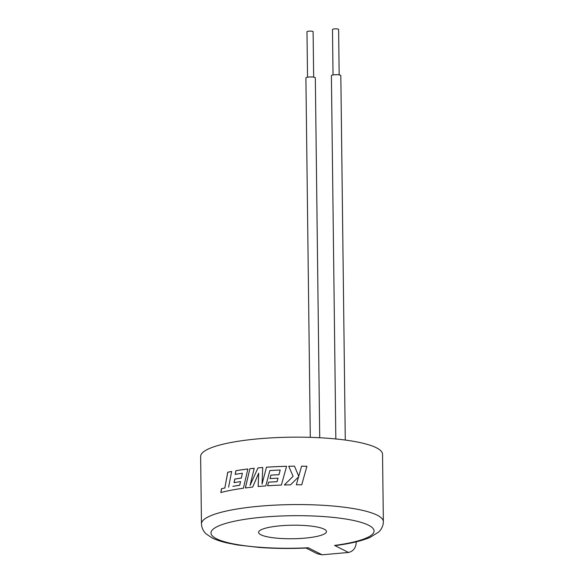 <?xml version="1.0" encoding="UTF-8"?>
<svg xmlns="http://www.w3.org/2000/svg" width="584" height="584" viewBox="0 0 584 584"><rect width="100%" height="100%" fill="white"/><g stroke="black" fill="none" stroke-linecap="round" stroke-linejoin="round"><path stroke-width="0.88" d="M322.127 554.8L348.502 552.464L334.596 545.419L337.304 545.317C351.298 543.412 362.292 540.74 370.278 537.302L378.658 532.017C380.899 530.024 382.396 527.374 383.155 524.067L383.359 521.636A90.951 18.148 -0.7 0 0 377.271 515.219A90.951 18.148 -0.7 0 0 275.67 505.102A90.951 18.148 -0.7 0 0 201.465 523.855L201.728 526.286C202.546 529.513 204.072 532.09 206.305 534.01L212.087 537.9C216.138 539.901 221.124 541.58 227.052 542.938L237.608 544.981L259.026 547.427C274.48 548.573 290.467 548.77 306.994 548.018L308.213 547.763L322.127 554.8L317.419 553.807L306.06 548.055M333.041 74.949L332.486 29.492A3.066 0.613 -0.7 0 1 334.982 28.857A3.066 0.613 -0.7 0 1 338.406 29.2A3.066 0.613 -0.7 0 1 338.611 29.419L339.165 74.876M307.534 77.212L306.98 31.755A3.066 0.613 -0.7 0 1 309.483 31.12A3.066 0.613 -0.7 0 1 312.9 31.463A3.066 0.613 -0.7 0 1 313.112 31.675L313.666 77.139M345.275 440.051L340.822 75.57A4.716 0.942 179.3 0 0 340.508 75.241A4.716 0.942 179.3 0 0 335.245 74.715A4.716 0.942 179.3 0 0 331.398 75.686L335.837 438.956M319.718 437.737L315.323 77.833A4.716 0.942 179.3 0 0 315.01 77.497A4.716 0.942 179.3 0 0 309.739 76.971A4.716 0.942 179.3 0 0 305.899 77.949L310.286 437.35M260.865 534.783A33.93 6.767 179.3 0 0 298.774 538.558A33.93 6.767 179.3 0 0 326.456 531.564A33.93 6.767 179.3 0 0 324.186 529.17A33.93 6.767 179.3 0 0 286.277 525.396A33.93 6.767 179.3 0 0 258.595 532.396A33.93 6.767 179.3 0 0 260.865 534.783M301.57 466.185L298.745 476.274L294.489 466.171A90.951 18.148 179.3 0 0 288.708 466.244L293.102 476.296L284.35 484.976A90.951 18.148 179.3 0 1 290.591 484.837L298.563 476.843L296.344 484.786A90.951 18.148 179.3 0 1 301.738 484.8L306.921 466.266A90.951 18.148 179.3 0 0 301.57 466.185M254.222 468.273A90.951 18.148 179.3 0 0 249.886 468.748L245.346 487.954A90.951 18.148 179.3 0 1 252.682 487.078L258.683 473.164L258.164 486.53A90.951 18.148 179.3 0 1 265.8 485.903L269.874 470.543A90.951 18.148 179.3 0 1 280.218 470.025L278.94 474.704A90.951 18.148 179.3 0 0 270.932 475.106L270.005 478.61A90.951 18.148 179.3 0 1 277.991 478.194L277.02 481.698A90.951 18.148 179.3 0 0 268.567 482.165L267.618 485.779A90.951 18.148 179.3 0 1 281.371 485.07L286.591 466.287A90.951 18.148 179.3 0 0 269.728 467.003A90.951 18.148 179.3 0 0 266.465 467.222L262.041 484.143L262.734 467.499A90.951 18.148 179.3 0 0 257.982 467.908L250.04 485.406L254.222 468.273M228.614 487.122L231.658 471.463A90.951 18.148 179.3 0 0 227.716 472.244L224.855 487.947L221.467 488.771L220.854 492.538A90.951 18.148 179.3 0 1 232.125 490.034A90.951 18.148 179.3 0 1 243.404 488.217L247.871 468.981A90.951 18.148 179.3 0 0 235.914 470.704L235.155 474.383A90.951 18.148 179.3 0 1 242.397 473.252L241.331 478.041A90.951 18.148 179.3 0 0 234.775 479.084L234.038 482.661A90.951 18.148 179.3 0 1 240.542 481.603L239.739 485.194L232.877 486.319M383.359 521.636L382.535 454.221A90.951 18.148 179.3 0 0 376.446 447.804A90.951 18.148 179.3 0 0 274.845 437.686A90.951 18.148 179.3 0 0 200.641 456.44L201.465 523.855M356.255 541.828L356.262 541.974C355.992 547.763 353.408 551.26 348.502 552.464M298.738 476.296L294.489 466.171A90.856 18.133 179.3 0 0 288.715 466.266M284.357 484.99L293.102 476.296M297.219 481.654L296.344 484.786M301.731 484.822L306.921 466.266M306.907 466.287A90.856 18.133 179.3 0 0 301.563 466.2M249.886 468.748L245.397 487.969M254.215 468.295A90.856 18.133 179.3 0 0 249.93 468.762M250.04 485.406L257.982 467.908M262.734 467.521A90.856 18.133 179.3 0 0 258.018 467.923M262.041 484.143L266.465 467.222M286.583 466.309A90.856 18.133 179.3 0 0 269.75 467.025A90.856 18.133 179.3 0 0 266.486 467.236M268.567 482.165L267.64 485.793M277.02 481.698L277.035 481.72A90.856 18.133 179.3 0 0 268.589 482.18M277.991 478.194L277.035 481.72M278.94 474.704L278.955 474.726A90.856 18.133 179.3 0 0 270.954 475.128L270.027 478.624M280.218 470.025L278.955 474.726M258.683 473.164L258.201 486.545M231.651 471.485A90.856 18.133 179.3 0 0 227.782 472.259L227.716 472.244M227.782 472.259L224.855 487.947M224.928 487.954L221.467 488.771M221.54 488.779L220.927 492.546M247.864 469.01A90.856 18.133 179.3 0 0 235.972 470.719L235.914 470.704M235.972 470.719L235.213 474.398M241.331 478.041L242.397 473.252M241.382 478.055A90.856 18.133 179.3 0 0 234.834 479.099L234.775 479.084M234.834 479.099L234.104 482.676M239.739 485.194L240.542 481.603M239.798 485.209L232.936 486.333M334.596 545.419A81.526 16.264 179.3 0 0 368.592 525.235A81.526 16.264 179.3 0 0 263.202 517.139A81.526 16.264 179.3 0 0 216.46 538.725A81.526 16.264 179.3 0 0 308.213 547.763"/></g></svg>
